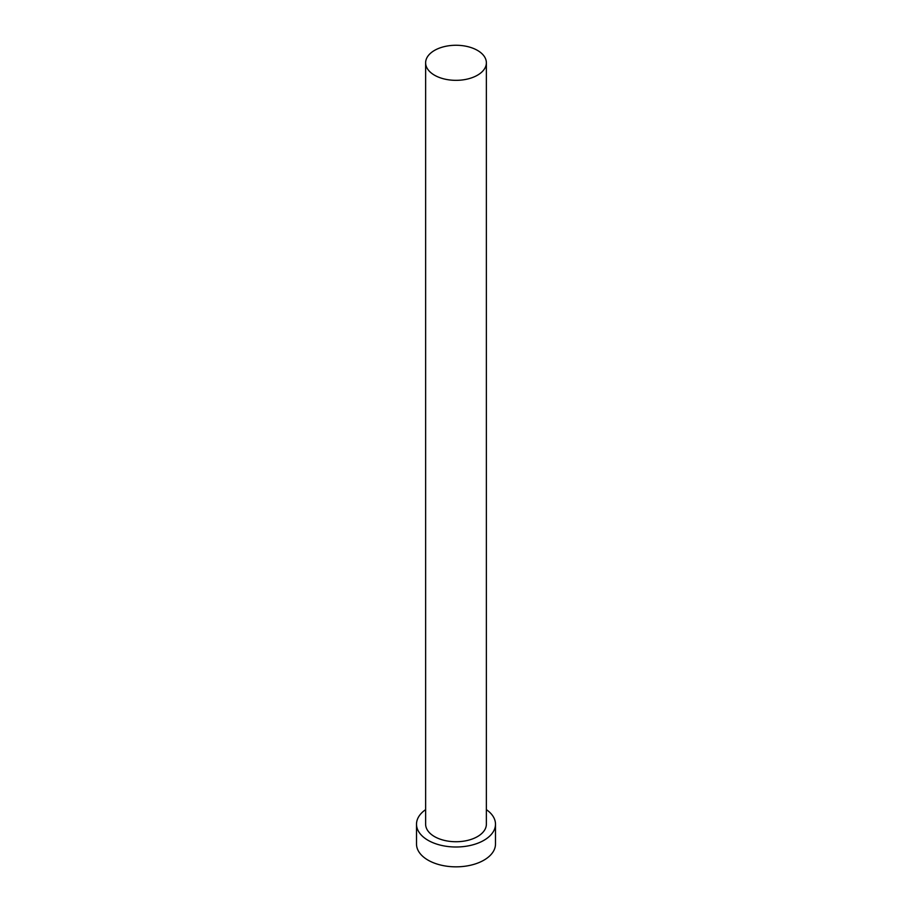 <?xml version="1.0" encoding="UTF-8"?>
<svg xmlns="http://www.w3.org/2000/svg" width="912" height="912" viewBox="0 0 912 912"><rect width="100%" height="100%" fill="white"/><g stroke="black" fill="none" stroke-linecap="round" stroke-linejoin="round"><path stroke-width="1.37" d="M434.522 75.206A30.37 17.533 0 0 0 467.628 79.002A30.37 17.533 0 0 0 486.37 62.803A30.37 17.533 0 0 0 477.478 50.399A30.37 17.533 0 0 0 444.372 46.603A30.37 17.533 0 0 0 425.63 62.803A30.37 17.533 0 0 0 434.522 75.206M425.63 62.803L425.63 824.197A30.37 17.533 0 0 0 434.522 836.6A30.37 17.533 0 0 0 467.628 840.397A30.37 17.533 0 0 0 486.37 824.197L486.37 62.803M425.63 809.628A39.49 22.8 0 0 0 416.51 824.197A39.49 22.8 0 0 0 428.081 840.317A39.49 22.8 0 0 0 471.116 845.264A39.49 22.8 0 0 0 495.49 824.197A39.49 22.8 0 0 0 486.37 809.628M416.51 824.197L416.51 844.045A39.49 22.8 0 0 0 428.081 860.164A39.49 22.8 0 0 0 471.116 865.1A39.49 22.8 0 0 0 495.49 844.045L495.49 824.197"/></g></svg>
